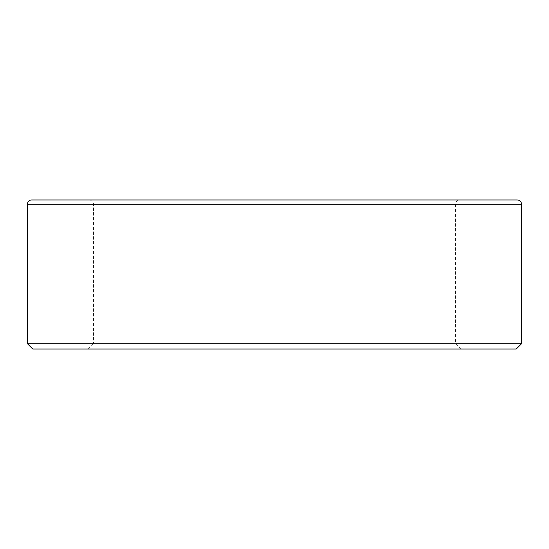 <?xml version="1.0" encoding="UTF-8"?>
<svg xmlns="http://www.w3.org/2000/svg" width="549" height="549" viewBox="0 0 549 549"><rect width="100%" height="100%" fill="white"/><g stroke="black" fill="none" stroke-linecap="round" stroke-linejoin="round"><path stroke-width="0.41" stroke-dasharray="2.75 2.06" d="M460.851 349.04L455.526 343.715L455.526 204.221C455.78 201.634 457.2 200.213 459.788 199.96L89.213 199.96A4.262 4.262 0 0 1 93.474 204.221L455.526 204.221L93.474 204.221L93.474 343.715L455.526 343.715L93.474 343.715L88.149 349.04L460.851 349.04L88.149 349.04M31.712 199.96L517.288 199.96M27.45 343.715L521.55 343.715M516.225 349.04L32.775 349.04M521.55 204.221L27.45 204.221"/><path stroke-width="0.82" d="M459.788 199.96L89.213 199.96M517.288 199.96L31.712 199.96A4.262 4.262 0 0 0 27.45 204.221L521.55 204.221C521.296 201.634 519.876 200.213 517.288 199.96M27.45 343.715L32.775 349.04L516.225 349.04L521.55 343.715L27.45 343.715L27.45 204.221M521.55 204.221L521.55 343.715"/></g></svg>
